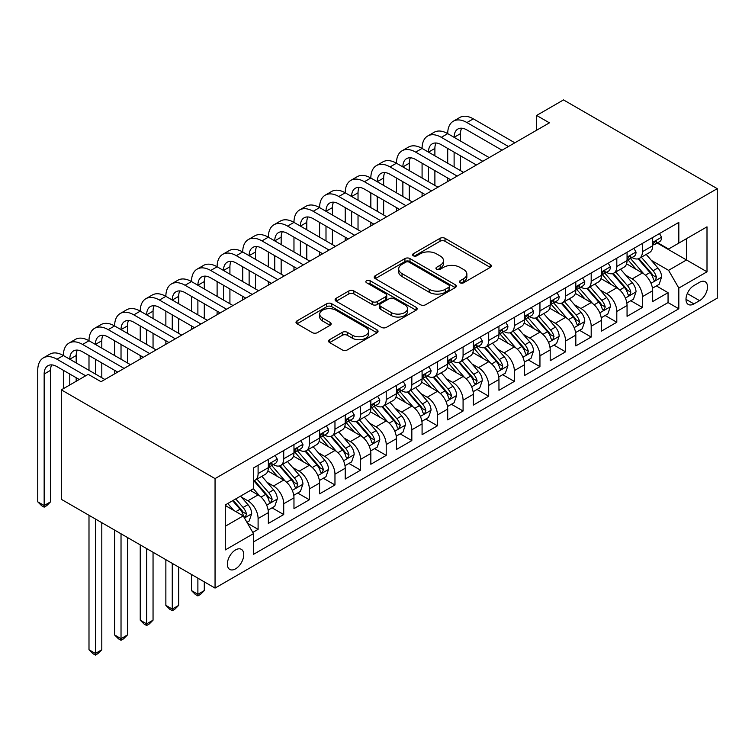 <?xml version="1.0" encoding="UTF-8"?>
<svg xmlns="http://www.w3.org/2000/svg" width="755" height="755" viewBox="0 0 755 755"><rect width="100%" height="100%" fill="white"/><g stroke="black" fill="none" stroke-linecap="round" stroke-linejoin="round"><path stroke-width="1.13" d="M460.078 282.795A2.492 1.434 0 0 0 463.598 282.795L490.316 267.364A3.558 2.057 0 0 0 491.363 265.911A3.558 2.057 0 0 0 490.316 264.458L445.044 238.325A3.558 2.057 0 0 0 440.014 238.325L413.296 253.755A2.492 1.434 0 0 0 412.57 254.765A2.492 1.434 0 0 0 413.296 255.785A2.492 1.434 0 0 0 416.817 255.785L420.28 253.793A11.382 6.569 0 0 1 436.371 253.793L440.146 255.964A11.382 6.569 0 0 1 443.478 260.617A11.382 6.569 0 0 1 440.146 265.26L436.683 267.261A2.492 1.434 0 0 0 435.956 268.27A2.492 1.434 0 0 0 436.683 269.29A2.492 1.434 0 0 0 440.203 269.29L443.666 267.289A11.382 6.569 0 0 1 459.757 267.289L463.532 269.469A11.382 6.569 0 0 1 466.864 274.122A11.382 6.569 0 0 1 463.532 278.765L460.078 280.756A2.492 1.434 0 0 0 459.342 281.775A2.492 1.434 0 0 0 460.078 282.795L460.078 280.756M235.551 568.845A11.599 6.691 120 0 0 243.129 558.624A11.599 6.691 120 0 0 241.355 549.338A11.599 6.691 120 0 0 235.551 549.914A11.599 6.691 120 0 0 227.982 560.125A11.599 6.691 120 0 0 229.756 569.421A11.599 6.691 120 0 0 235.551 568.845M329.614 339.675A3.558 2.057 0 0 0 328.567 341.128A3.558 2.057 0 0 0 329.614 342.581L342.308 349.914A3.558 2.057 0 0 0 347.338 349.914L377.019 332.776A3.558 2.057 0 0 0 378.057 331.322A3.558 2.057 0 0 0 377.019 329.878L331.747 303.736A3.558 2.057 0 0 0 326.717 303.736L297.045 320.875A3.558 2.057 0 0 0 295.998 322.328A3.558 2.057 0 0 0 297.045 323.772L312.381 332.634A3.558 2.057 0 0 0 317.411 332.634L330.114 325.301A3.558 2.057 0 0 0 331.152 323.848A3.558 2.057 0 0 0 330.114 322.394L322.508 318.006A9.513 5.493 0 0 1 319.724 314.118A9.513 5.493 0 0 1 325.594 309.05A9.513 5.493 0 0 1 335.956 310.239L365.76 327.443A9.513 5.493 0 0 1 368.553 331.322A9.513 5.493 0 0 1 362.674 336.4A9.513 5.493 0 0 1 352.311 335.211L347.338 332.342A3.558 2.057 0 0 0 342.308 332.342L329.614 339.675L329.614 342.581M717.25 188.665L563.513 99.915L536.616 115.439L549.423 122.838L101.038 381.709L88.222 374.32L61.325 389.854L215.052 478.604L717.25 188.665L717.25 298.14L215.052 588.079L215.052 478.604M420.526 304.756A3.558 2.057 0 0 0 425.556 304.756L455.237 287.617A3.558 2.057 0 0 0 456.275 286.173A3.558 2.057 0 0 0 455.237 284.72L409.965 258.578A3.558 2.057 0 0 0 404.935 258.578L375.254 275.717A3.558 2.057 0 0 0 374.216 277.17A3.558 2.057 0 0 0 375.254 278.614L420.526 304.756M367.572 283.333A2.492 1.434 0 0 1 370.101 283.682L370.101 280.728L416.128 307.294A3.558 2.057 0 0 1 417.166 308.748A3.558 2.057 0 0 1 416.128 310.201L386.447 327.33A3.558 2.057 0 0 1 381.417 327.33L336.145 301.198L336.145 298.291A3.558 2.057 0 0 0 335.107 299.744A3.558 2.057 0 0 0 336.145 301.198M336.145 298.291L348.848 290.958A3.558 2.057 0 0 1 353.878 290.958L372.243 301.556A3.558 2.057 0 0 0 377.273 301.556L385.692 296.696A3.558 2.057 0 0 0 386.739 295.243A3.558 2.057 0 0 0 385.692 293.789L366.581 282.757A2.492 1.434 0 0 1 365.854 281.738A2.492 1.434 0 0 1 367.392 280.416A2.492 1.434 0 0 1 370.101 280.728M252.783 532.417L258.097 529.349L247.47 523.206M241.421 497.083L247.848 500.801A14.496 8.371 60 0 1 258.097 518.553L268.346 512.636L268.346 523.432L283.72 514.551L272.064 507.822M267.043 482.294L273.47 486.003A14.496 8.371 60 0 1 283.72 503.755L293.969 497.838L293.969 508.634L309.342 499.763L297.687 493.034M292.666 467.496L299.093 471.214A14.496 8.371 60 0 1 309.342 488.966L319.591 483.049L319.591 493.845L334.965 484.965L323.31 478.236M318.289 452.707L324.716 456.416A14.496 8.371 60 0 1 334.965 474.168L345.214 468.251L345.214 479.048L360.588 470.176L348.933 463.447M343.912 437.909L350.339 441.628A14.496 8.371 60 0 1 360.588 459.38L370.837 453.462L370.837 464.259L386.211 455.388L374.555 448.649M369.525 423.121L375.962 426.83A14.496 8.371 60 0 1 386.211 444.582L396.46 438.664L396.46 449.47L411.834 440.59L400.178 433.861M395.148 408.323L401.584 412.041A14.496 8.371 60 0 1 411.834 429.793L422.083 423.876L422.083 434.672L437.456 425.801L425.801 419.063M420.771 393.534L427.207 397.243A14.496 8.371 60 0 1 437.456 414.995L447.706 409.078L447.706 419.884L463.079 411.003L451.424 404.274M446.394 378.736L452.83 382.455A14.496 8.371 60 0 1 463.079 400.207L473.328 394.289L473.328 405.086L488.702 396.215L477.047 389.486M472.017 363.948L478.453 367.666A14.496 8.371 60 0 1 488.702 385.409L498.951 379.491L498.951 390.297L514.325 381.417L502.66 374.688M497.639 349.159L504.076 352.868A14.496 8.371 60 0 1 514.325 370.62L524.574 364.703L524.574 375.499L539.948 366.628L528.283 359.899M523.262 334.361L529.699 338.08A14.496 8.371 60 0 1 539.948 355.832L550.197 349.914L550.197 360.711L565.57 351.83L553.906 345.101M548.885 319.573L555.321 323.282A14.496 8.371 60 0 1 565.57 341.034L575.82 335.116L575.82 345.913L591.193 337.041L579.529 330.312M574.508 304.775L580.944 308.493A14.496 8.371 60 0 1 591.193 326.245L601.442 320.328L601.442 331.124L616.807 322.243L605.151 315.514M600.131 289.986L606.558 293.695A14.496 8.371 60 0 1 616.807 311.447L627.056 305.53L627.056 316.326L642.429 307.455L642.429 296.658A14.496 8.371 -120 0 0 632.18 278.906L625.753 275.188M630.774 300.726L642.429 307.455M268.346 512.636A14.496 8.371 -120 0 0 258.097 494.884L250.415 490.439M293.969 497.838A14.496 8.371 -120 0 0 283.72 480.086L267.874 470.941M319.591 483.049A14.496 8.371 -120 0 0 309.342 465.297L293.497 456.143M345.214 468.251A14.496 8.371 -120 0 0 334.965 450.499L319.12 441.354M370.837 453.462A14.496 8.371 -120 0 0 360.588 435.711L344.742 426.556M396.46 438.664A14.496 8.371 -120 0 0 386.211 420.912L370.365 411.768M422.083 423.876A14.496 8.371 -120 0 0 411.834 406.124L395.988 396.979M447.706 409.078A14.496 8.371 -120 0 0 437.456 391.326L421.611 382.181M473.328 394.289A14.496 8.371 -120 0 0 463.079 376.537L447.234 367.392M498.951 379.491A14.496 8.371 -120 0 0 488.702 361.749L472.856 352.594M524.574 364.703A14.496 8.371 -120 0 0 514.325 346.951L498.479 337.806M550.197 349.914A14.496 8.371 -120 0 0 539.948 332.162L524.102 323.008M575.82 335.116A14.496 8.371 -120 0 0 565.57 317.364L549.725 308.219M601.442 320.328A14.496 8.371 -120 0 0 591.193 302.576L575.348 293.421M627.056 305.53A14.496 8.371 -120 0 0 616.807 287.778L600.961 278.633M699.574 282.304L693.93 285.56A11.231 6.484 120 0 0 686.597 295.46A11.231 6.484 120 0 0 688.315 304.463A11.231 6.484 120 0 0 693.93 303.906L699.574 300.65A11.231 6.484 120 0 0 706.906 290.75A11.231 6.484 120 0 0 705.189 281.747A11.231 6.484 120 0 0 699.574 282.304M225.301 526.244L243.242 515.882L253.491 533.634L253.491 554.349L678.82 308.786L678.82 288.08L668.571 270.328L651.376 260.399M253.491 533.634L225.301 549.914L225.301 504.935L253.491 488.664L253.491 467.958L678.82 222.395L678.82 243.11L707.001 226.83L707.001 271.8L678.82 288.08M273.338 464.627L273.47 464.702A14.496 8.371 60 0 0 280.718 465.42L290.968 459.502A14.496 8.371 -120 0 0 293.969 452.868L293.969 444.582M298.961 449.829L299.093 449.914A14.496 8.371 60 0 0 306.341 450.631L316.59 444.714A14.496 8.371 -120 0 0 319.591 438.079L319.591 429.793M324.584 435.04L324.716 435.116A14.496 8.371 60 0 0 331.964 435.833L342.213 429.916A14.496 8.371 -120 0 0 345.214 423.281L345.214 414.995M350.207 420.242L350.339 420.327A14.496 8.371 60 0 0 357.587 421.045L367.836 415.127A14.496 8.371 -120 0 0 370.837 408.493L370.837 400.207M375.83 405.454L375.962 405.529A14.496 8.371 60 0 0 383.21 406.247L393.459 400.329A14.496 8.371 -120 0 0 396.46 393.695L396.46 385.409M401.452 390.665L401.584 390.741A14.496 8.371 60 0 0 408.832 391.458L419.082 385.541A14.496 8.371 -120 0 0 422.083 378.906L422.083 370.62M427.075 375.867L427.207 375.943A14.496 8.371 60 0 0 434.455 376.66L444.704 370.743A14.496 8.371 -120 0 0 447.706 364.108L447.706 355.822M452.698 361.079L452.83 361.154A14.496 8.371 60 0 0 460.078 361.871L470.327 355.954A14.496 8.371 -120 0 0 473.328 349.32L473.328 341.034M478.321 346.281L478.453 346.356A14.496 8.371 60 0 0 485.701 347.073L495.95 341.156A14.496 8.371 -120 0 0 498.951 334.522L498.951 326.245M503.944 331.492L504.076 331.568A14.496 8.371 60 0 0 511.324 332.285L521.573 326.368A14.496 8.371 -120 0 0 524.574 319.733L524.574 311.447M529.557 316.694L529.699 316.77A14.496 8.371 60 0 0 536.947 317.496L547.196 311.579A14.496 8.371 -120 0 0 550.197 304.935L550.197 296.658M555.18 301.906L555.321 301.981A14.496 8.371 60 0 0 562.569 302.698L572.809 296.781A14.496 8.371 -120 0 0 575.82 290.147L575.82 281.86M580.803 287.108L580.944 287.193A14.496 8.371 60 0 0 588.183 287.91L598.432 281.993A14.496 8.371 -120 0 0 601.442 275.358L601.442 267.072M606.425 272.319L606.558 272.395A14.496 8.371 60 0 0 613.806 273.112L624.055 267.195A14.496 8.371 -120 0 0 627.056 260.56L627.056 252.274M253.491 541.92L668.052 302.576L668.052 292.666L652.679 301.538L652.679 290.741A14.496 8.371 -120 0 0 642.429 272.989L626.584 263.835M632.048 257.521L632.18 257.606A14.496 8.371 -120 0 0 639.428 258.323A14.496 8.371 -120 0 0 642.429 251.689L642.429 243.403M639.428 258.323L649.678 252.406A14.496 8.371 -120 0 0 652.679 245.771L652.679 237.485M258.097 465.297L258.097 473.574A14.496 8.371 60 0 1 255.096 480.208A14.496 8.371 60 0 1 253.491 480.803M255.096 480.208L265.345 474.3A14.496 8.371 -120 0 0 268.346 467.656L268.346 459.38M283.72 450.499L283.72 458.785A14.496 8.371 60 0 1 280.718 465.42M309.342 435.711L309.342 443.997A14.496 8.371 60 0 1 306.341 450.631M334.965 420.912L334.965 429.199A14.496 8.371 60 0 1 331.964 435.833M360.588 406.124L360.588 414.41A14.496 8.371 60 0 1 357.587 421.045M386.211 391.326L386.211 399.612A14.496 8.371 60 0 1 383.21 406.247M411.834 376.537L411.834 384.823A14.496 8.371 60 0 1 408.832 391.458M437.456 361.739L437.456 370.025A14.496 8.371 60 0 1 434.455 376.66M463.079 346.951L463.079 355.237A14.496 8.371 60 0 1 460.078 361.871M488.702 332.162L488.702 340.439A14.496 8.371 60 0 1 485.701 347.073M514.325 317.364L514.325 325.65A14.496 8.371 60 0 1 511.324 332.285M539.948 302.576L539.948 310.852A14.496 8.371 60 0 1 536.947 317.496M565.57 287.778L565.57 296.064A14.496 8.371 60 0 1 562.569 302.698M591.193 272.989L591.193 281.275A14.496 8.371 60 0 1 588.183 287.91M616.807 258.191L616.807 266.477A14.496 8.371 60 0 1 613.806 273.112M616.807 311.447L616.807 322.243M591.193 326.245L591.193 337.041M565.57 341.034L565.57 351.83M539.948 355.832L539.948 366.628M514.325 370.62L514.325 381.417M488.702 385.409L488.702 396.215M463.079 400.207L463.079 411.003M437.456 414.995L437.456 425.801M411.834 429.793L411.834 440.59M386.211 444.582L386.211 455.388M360.588 459.38L360.588 470.176M334.965 474.168L334.965 484.965M309.342 488.966L309.342 499.763M283.72 503.755L283.72 514.551M258.097 518.553L258.097 529.349M243.242 515.882L225.301 505.529M668.571 270.328L686.503 259.965L686.503 238.665L707.001 226.83M657.161 243.025L707.001 271.8M657.671 242.732L668.571 249.027L678.82 243.11M61.325 389.854L61.325 499.319L215.052 588.079M536.616 115.439L536.616 130.237M656.397 285.928L668.052 292.666M668.052 302.576L678.82 308.786M461.069 283.144L463.532 281.719A11.382 6.569 0 0 0 466.864 277.076L466.864 274.122M443.478 260.617L443.478 263.57A11.382 6.569 0 0 1 440.146 268.214L437.683 269.639M490.269 267.393L445.044 241.279A3.558 2.057 0 0 0 440.014 241.279L414.287 256.134M455.19 287.646L409.965 261.541A3.558 2.057 0 0 0 404.935 261.541L375.301 278.642M448.951 287.183A2.492 1.434 0 0 0 449.678 286.173A2.492 1.434 0 0 0 448.951 285.154L409.21 262.211A2.492 1.434 0 0 0 405.69 262.211L402.037 264.316A11.382 6.569 0 0 0 398.706 268.959A11.382 6.569 0 0 0 402.037 273.612L429.208 289.288A11.382 6.569 0 0 0 445.299 289.288L448.951 287.183L448.951 290.147A2.492 1.434 0 0 0 449.678 289.127L449.678 286.173M398.706 268.959L398.706 271.923A11.382 6.569 0 0 0 402.037 276.566L402.037 273.612M448.951 290.147L445.299 292.251A11.382 6.569 0 0 1 429.208 292.251L402.037 276.566M336.192 301.226L348.848 293.921L348.848 290.958M386.739 295.243L386.739 298.206A3.558 2.057 0 0 1 385.692 299.65L377.273 304.52A3.558 2.057 0 0 1 372.243 304.52L353.878 293.921A3.558 2.057 0 0 0 348.848 293.921M370.101 283.682L416.08 310.23M391.288 312.561A9.513 5.493 0 0 0 401.66 313.75A9.513 5.493 0 0 0 407.53 308.672A9.513 5.493 0 0 0 404.746 304.793L394.242 298.725A3.558 2.057 0 0 0 389.212 298.725L380.794 303.595A3.558 2.057 0 0 0 379.746 305.048A3.558 2.057 0 0 0 380.794 306.492L391.288 312.561L391.288 315.514A9.513 5.493 0 0 0 401.66 316.713A9.513 5.493 0 0 0 407.53 311.636L407.53 308.672M379.746 305.048L379.746 308.002A3.558 2.057 0 0 0 380.794 309.456L380.794 306.492M391.288 315.514L380.794 309.456M368.553 331.322L368.553 334.286A9.513 5.493 0 0 1 362.674 339.363A9.513 5.493 0 0 1 352.311 338.164L347.338 335.305A3.558 2.057 0 0 0 342.308 335.305L329.661 342.61M319.724 314.118L319.724 317.081A9.513 5.493 0 0 0 322.508 320.96L322.508 318.006M330.067 325.329L322.508 320.96M376.971 332.804L331.747 306.7A3.558 2.057 0 0 0 326.717 306.7L297.093 323.801M652.471 288.202L659.087 284.38L661.644 276.981A9.598 5.54 -120 0 0 657.907 267.968L646.205 254.407M643.855 273.923L630.482 258.436M636.238 269.412L628.481 260.418A23.009 13.288 -120 0 0 627.764 259.626M638.126 258.842L649.97 272.555A9.598 5.54 60 0 1 653.386 279.161L654.085 280.303L655.387 280.124L656.463 277.387A9.598 5.54 -120 0 0 653.037 270.771L641.335 257.219M638.824 258.616L651.546 273.348A4.889 2.822 60 0 1 652.782 275.264L656.463 277.387M659.474 233.559L661.644 237.334A9.598 5.54 60 0 1 659.662 241.581L654.793 244.393A9.598 5.54 -120 0 0 656.463 242.185L656.265 241.336M79.256 379.491L56.965 366.628A18.12 10.457 -120 0 0 47.905 365.731A18.12 10.457 -120 0 0 44.158 374.018L44.158 505.529L37.75 501.83L37.75 370.327A27.18 15.695 60 0 1 43.375 357.879L49.783 354.189A27.18 15.695 60 0 1 63.373 355.53A27.18 15.695 60 0 1 68.998 343.091L75.406 339.391A27.18 15.695 60 0 1 88.996 340.741A27.18 15.695 60 0 1 94.62 328.293L101.028 324.603A27.18 15.695 60 0 1 114.618 325.943A27.18 15.695 60 0 1 120.243 313.504L126.651 309.805A27.18 15.695 60 0 1 140.241 311.154A27.18 15.695 60 0 1 145.866 298.716L152.274 295.016A27.18 15.695 60 0 1 165.864 296.356A27.18 15.695 60 0 1 171.489 283.918L177.897 280.218A27.18 15.695 60 0 1 191.487 281.568A27.18 15.695 60 0 1 197.112 269.129L203.52 265.43A27.18 15.695 60 0 1 217.11 266.77A27.18 15.695 60 0 1 222.734 254.331L229.143 250.632A27.18 15.695 60 0 1 242.723 251.981A27.18 15.695 60 0 1 248.357 239.543L254.765 235.843A27.18 15.695 60 0 1 268.346 237.193A27.18 15.695 60 0 1 273.98 224.745L280.388 221.045A27.18 15.695 60 0 1 293.969 222.395A27.18 15.695 60 0 1 299.603 209.956L306.002 206.257A27.18 15.695 60 0 1 319.591 207.606A27.18 15.695 60 0 1 325.226 195.158L331.624 191.468A27.18 15.695 60 0 1 345.214 192.808A27.18 15.695 60 0 1 350.849 180.369L357.247 176.67A27.18 15.695 60 0 1 370.837 178.02A27.18 15.695 60 0 1 376.471 165.581L382.87 161.881A27.18 15.695 60 0 1 396.46 163.222A27.18 15.695 60 0 1 402.085 150.783L408.493 147.083A27.18 15.695 60 0 1 422.083 148.433A27.18 15.695 60 0 1 427.707 135.994L434.116 132.295A27.18 15.695 60 0 1 447.706 133.635A27.18 15.695 60 0 1 453.33 121.196L459.738 117.497A27.18 15.695 60 0 1 473.328 118.846L514.834 142.808M453.33 121.196A27.18 15.695 60 0 1 466.92 122.546L508.426 146.508M652.999 244.846L653.037 244.846A9.598 5.54 -120 0 0 654.793 244.393M655.227 241.468L656.463 242.185C655.859 240.741 654.84 241.326 653.386 243.959A9.598 5.54 60 0 1 652.679 245.328M502.028 150.207L466.92 129.945A18.12 10.457 -120 0 0 457.86 129.039A18.12 10.457 -120 0 0 454.114 137.335L460.512 133.635L460.512 141.034M461.654 128.208A18.12 10.457 -120 0 0 460.512 133.635M454.114 152.132L454.114 166.921M460.512 155.832L460.512 170.621M447.706 181.568L447.706 178.02M447.706 163.222L447.706 148.433M626.848 302.991L633.464 299.169L636.031 291.77A9.598 5.54 -120 0 0 632.284 282.757L620.582 269.205M618.232 288.721L604.859 273.225M610.625 284.21L602.858 275.216A23.009 13.288 -120 0 0 602.141 274.414M612.503 273.631L624.347 287.344A9.598 5.54 60 0 1 627.764 293.959L628.462 295.101L629.764 294.912L630.84 292.185A9.598 5.54 -120 0 0 627.414 285.569L615.712 272.017M613.202 273.414L625.923 288.146A4.889 2.822 60 0 1 627.16 290.052L630.84 292.185M601.225 317.789L607.841 313.967L610.408 306.568A9.598 5.54 -120 0 0 606.661 297.555L594.959 283.993M592.609 303.51L579.236 288.023M585.002 298.999L577.235 290.005A23.009 13.288 -120 0 0 576.518 289.203M586.88 288.429L598.724 302.132A9.598 5.54 60 0 1 602.15 308.748L602.849 309.89L604.142 309.71L605.217 306.974A9.598 5.54 -120 0 0 601.801 300.358L590.089 286.806M587.579 288.202L600.301 302.934A4.889 2.822 60 0 1 601.537 304.85L605.217 306.974M575.603 332.577L582.218 328.755L584.785 321.356A9.598 5.54 -120 0 0 581.039 312.343L569.336 298.791M566.986 318.299L553.613 302.812M559.38 313.787L551.612 304.803A23.009 13.288 -120 0 0 550.895 304.001M561.258 303.217L573.102 316.93A9.598 5.54 60 0 1 576.527 323.546L577.226 324.678L578.519 324.499L579.595 321.772A9.598 5.54 -120 0 0 576.178 315.156L564.466 301.604M561.956 303L574.678 317.723A4.889 2.822 60 0 1 575.914 319.639L579.595 321.772M549.98 347.375L556.595 343.553L559.162 336.154A9.598 5.54 -120 0 0 555.425 327.132L543.713 313.58M541.373 333.097L527.99 317.6M533.757 328.585L525.99 319.591A23.009 13.288 -120 0 0 525.272 318.789M535.635 318.015L547.479 331.719A9.598 5.54 60 0 1 550.905 338.334L551.603 339.476L552.896 339.297L553.972 336.56A9.598 5.54 -120 0 0 550.555 329.944L538.844 316.392M536.333 317.789L549.055 332.521A4.889 2.822 60 0 1 550.291 334.437L553.972 336.56M633.851 248.357L636.031 252.132A9.598 5.54 60 0 1 634.04 256.379L629.17 259.191A9.598 5.54 -120 0 0 630.84 256.974L630.642 256.124M427.707 135.994A27.18 15.695 60 0 1 441.298 137.335L447.706 133.635L489.212 157.606M441.298 137.335L482.804 161.296M627.377 259.635L627.414 259.635A9.598 5.54 -120 0 0 629.17 259.191M629.604 256.256L630.84 256.974C630.236 255.53 629.217 256.124 627.764 258.748A9.598 5.54 60 0 1 627.056 260.116M476.405 164.996L441.298 144.734A18.12 10.457 -120 0 0 432.238 143.837A18.12 10.457 -120 0 0 428.491 152.132L434.889 148.433L434.889 155.832M436.031 142.997A18.12 10.457 -120 0 0 434.889 148.433M428.491 166.921L428.491 181.719M434.889 170.621L434.889 185.409M422.083 196.357L422.083 192.808M422.083 178.02L422.083 163.222M608.228 263.146L610.408 266.921A9.598 5.54 60 0 1 608.417 271.168L603.547 273.98A9.598 5.54 -120 0 0 605.217 271.772L605.019 270.913M402.085 150.783A27.18 15.695 60 0 1 415.675 152.132L422.083 148.433L463.589 172.395M415.675 152.132L457.181 176.094M601.754 274.433L601.801 274.433A9.598 5.54 -120 0 0 603.547 273.98M603.981 271.054L605.217 271.772C604.613 270.318 603.594 270.913 602.15 273.546A9.598 5.54 60 0 1 601.442 274.914M450.782 179.794L415.675 159.522A18.12 10.457 -120 0 0 406.615 158.626A18.12 10.457 -120 0 0 402.868 166.921L409.276 163.222L409.276 170.621M410.409 157.795A18.12 10.457 -120 0 0 409.276 163.222M402.868 181.719L402.868 196.508M409.276 185.409L409.276 200.207M396.46 211.155L396.46 207.606M396.46 192.808L396.46 178.02M582.605 277.944L584.785 281.719A9.598 5.54 60 0 1 582.794 285.966L577.924 288.769A9.598 5.54 -120 0 0 579.595 286.56L579.396 285.711M376.471 165.581A27.18 15.695 60 0 1 390.052 166.921L396.46 163.222L437.966 187.193M390.052 166.921L431.558 190.883M576.14 289.222L576.178 289.222A9.598 5.54 -120 0 0 577.924 288.769M578.358 285.843L579.595 286.56C578.991 285.116 577.971 285.711 576.527 288.334A9.598 5.54 60 0 1 575.82 289.703M425.159 194.582L390.052 174.32A18.12 10.457 -120 0 0 380.992 173.423A18.12 10.457 -120 0 0 377.245 181.719L383.653 178.02L383.653 185.409M384.786 172.584A18.12 10.457 -120 0 0 383.653 178.02M377.245 196.508L377.245 211.296M383.653 200.207L383.653 214.996M370.837 225.943L370.837 222.395M370.837 207.606L370.837 192.808M556.982 292.732L559.162 296.507A9.598 5.54 60 0 1 557.171 300.754L552.301 303.567A9.598 5.54 -120 0 0 553.972 301.358L553.774 300.499M350.849 180.369A27.18 15.695 60 0 1 364.429 181.719L370.837 178.02L412.343 201.981M364.429 181.719L405.945 205.681M550.518 304.02L550.555 304.02A9.598 5.54 -120 0 0 552.301 303.567M552.735 300.641L553.972 301.358C553.368 299.905 552.349 300.499 550.905 303.132A9.598 5.54 60 0 1 550.197 304.491M399.537 209.38L364.429 189.109A18.12 10.457 -120 0 0 355.378 188.212A18.12 10.457 -120 0 0 351.622 196.508L358.03 192.808L358.03 200.207M359.163 187.382A18.12 10.457 -120 0 0 358.03 192.808M351.622 211.296L351.622 226.094M358.03 214.996L358.03 229.794M345.214 240.741L345.214 237.193M345.214 222.395L345.214 207.606M524.357 362.164L530.973 358.342L533.54 350.943A9.598 5.54 -120 0 0 529.802 341.93L518.09 328.378M515.75 347.885L502.368 332.398M508.134 343.374L500.367 334.389A23.009 13.288 -120 0 0 499.65 333.587M510.012 332.804L521.856 346.517A9.598 5.54 60 0 1 525.282 353.132L525.98 354.265L527.273 354.086L528.358 351.358A9.598 5.54 -120 0 0 524.933 344.742L513.221 331.19M510.71 332.577L523.432 347.309A4.889 2.822 60 0 1 524.668 349.225L528.358 351.358M531.36 307.53L533.54 311.296A9.598 5.54 60 0 1 531.548 315.552L526.679 318.355A9.598 5.54 -120 0 0 528.358 316.147L528.151 315.297M325.226 195.158A27.18 15.695 60 0 1 338.806 196.508L345.214 192.808L386.72 216.77M338.806 196.508L380.322 220.469M524.895 318.808L524.933 318.808A9.598 5.54 -120 0 0 526.679 318.355M527.113 315.43L528.358 316.147C527.754 314.703 526.726 315.288 525.282 317.921A9.598 5.54 60 0 1 524.574 319.289M373.914 224.169L338.806 203.907A18.12 10.457 -120 0 0 329.756 203.01A18.12 10.457 -120 0 0 326 211.296L332.408 207.606L332.408 214.996M333.54 202.17A18.12 10.457 -120 0 0 332.408 207.606M326 226.094L326 240.883M332.408 229.794L332.408 244.582M319.591 255.53L319.591 251.981M319.591 237.193L319.591 222.395M498.734 376.962L505.359 373.13L507.917 365.741A9.598 5.54 -120 0 0 504.18 356.719L492.468 343.166M490.127 362.683L476.745 347.187M482.511 358.172L474.744 349.178A23.009 13.288 -120 0 0 474.027 348.376M484.389 347.602L496.233 361.305A9.598 5.54 60 0 1 499.659 367.921L500.357 369.063L501.65 368.874L502.736 366.147A9.598 5.54 -120 0 0 499.31 359.531L487.598 345.979M485.087 347.375L497.809 362.107A4.889 2.822 60 0 1 499.046 364.023L502.736 366.147M505.737 322.319L507.917 326.094A9.598 5.54 60 0 1 505.925 330.341L501.056 333.153A9.598 5.54 -120 0 0 502.736 330.935L502.528 330.086M299.603 209.956A27.18 15.695 60 0 1 313.193 211.296L319.591 207.606L361.098 231.568M313.193 211.296L354.699 235.267M499.272 333.606L499.31 333.606A9.598 5.54 -120 0 0 501.056 333.153M501.49 330.228L502.736 330.935C502.132 329.491 501.103 330.086 499.659 332.719A9.598 5.54 60 0 1 498.951 334.078M348.291 238.967L313.193 218.695A18.12 10.457 -120 0 0 304.133 217.799A18.12 10.457 -120 0 0 300.377 226.094L306.785 222.395L306.785 229.794M307.917 216.968A18.12 10.457 -120 0 0 306.785 222.395M300.377 240.883L300.377 255.681M306.785 244.582L306.785 259.38M293.969 270.328L293.969 266.77M293.969 251.981L293.969 237.193M473.111 391.751L479.736 387.928L482.294 380.529A9.598 5.54 -120 0 0 478.557 371.517L466.845 357.964M464.504 377.472L451.122 361.985M456.888 372.961L449.121 363.976A23.009 13.288 -120 0 0 448.413 363.174M458.766 362.391L470.61 376.103A9.598 5.54 60 0 1 474.036 382.719L474.735 383.851L476.027 383.672L477.113 380.945A9.598 5.54 -120 0 0 473.687 374.329L461.975 360.767M459.465 362.164L472.186 376.896A4.889 2.822 60 0 1 473.423 378.812L477.113 380.945M480.114 337.117L482.294 340.882A9.598 5.54 60 0 1 480.303 345.129L475.442 347.942A9.598 5.54 -120 0 0 477.113 345.733L476.905 344.884M273.98 224.745A27.18 15.695 60 0 1 287.57 226.094L293.969 222.395L335.475 246.357M287.57 226.094L329.076 250.056M473.649 348.395L473.687 348.395A9.598 5.54 -120 0 0 475.442 347.942M475.867 345.016L477.113 345.733C476.509 344.289 475.48 344.875 474.036 347.508A9.598 5.54 60 0 1 473.328 348.876M322.668 253.755L287.57 233.493A18.12 10.457 -120 0 0 278.51 232.597A18.12 10.457 -120 0 0 274.754 240.883L281.162 237.193L281.162 244.582M282.294 231.757A18.12 10.457 -120 0 0 281.162 237.193M274.754 255.681L274.754 270.469M281.162 259.38L281.162 274.169M268.346 285.116L268.346 281.568M268.346 266.77L268.346 251.981M447.488 406.539L454.114 402.717L456.671 395.327A9.598 5.54 -120 0 0 452.934 386.305L441.222 372.753M438.882 392.27L425.499 376.773M431.265 387.759L423.498 378.765A23.009 13.288 -120 0 0 422.791 377.962M433.153 377.189L444.988 390.892A9.598 5.54 60 0 1 448.413 397.507L449.112 398.649L450.405 398.461L451.49 395.733A9.598 5.54 -120 0 0 448.064 389.118L436.362 375.565M433.842 376.962L446.564 391.694A4.889 2.822 60 0 1 447.8 393.6L451.49 395.733M454.491 351.905L456.671 355.68A9.598 5.54 60 0 1 454.68 359.927L449.82 362.74A9.598 5.54 -120 0 0 451.49 360.522L451.282 359.673M248.357 239.543A27.18 15.695 60 0 1 261.947 240.883L268.346 237.193L309.861 261.155M261.947 240.883L303.453 264.854M448.026 363.183L448.064 363.183A9.598 5.54 -120 0 0 449.82 362.74M450.244 359.814L451.49 360.522C450.886 359.078 449.857 359.673 448.413 362.296A9.598 5.54 60 0 1 447.706 363.665M297.045 268.553L261.947 248.282A18.12 10.457 -120 0 0 252.887 247.385A18.12 10.457 -120 0 0 249.131 255.681L255.539 251.981L255.539 259.38M256.672 246.545A18.12 10.457 -120 0 0 255.539 251.981M249.131 270.469L249.131 285.267M255.539 274.169L255.539 288.967M242.723 299.905L242.723 296.356M242.723 281.568L242.723 266.77M421.866 421.337L428.491 417.515L431.048 410.116A9.598 5.54 -120 0 0 427.311 401.103L415.599 387.551M413.259 407.058L399.876 391.571M405.643 402.547L397.876 393.563A23.009 13.288 -120 0 0 397.168 392.76M407.53 391.977L419.365 405.69A9.598 5.54 60 0 1 422.791 412.305L423.489 413.438L424.791 413.259L425.867 410.522A9.598 5.54 -120 0 0 422.441 403.916L410.739 390.354M408.219 391.751L420.95 406.483A4.889 2.822 60 0 1 422.177 408.398L425.867 410.522M428.868 366.704L431.048 370.469A9.598 5.54 60 0 1 429.057 374.716L424.197 377.528A9.598 5.54 -120 0 0 425.867 375.32L425.66 374.471M222.734 254.331A27.18 15.695 60 0 1 236.324 255.681L242.723 251.981L284.239 275.943M236.324 255.681L277.831 279.643M422.404 377.981L422.441 377.981A9.598 5.54 -120 0 0 424.197 377.528M424.621 374.603L425.867 375.32C425.263 373.876 424.234 374.461 422.791 377.094A9.598 5.54 60 0 1 422.083 378.463M271.423 283.342L236.324 263.08A18.12 10.457 -120 0 0 227.264 262.174A18.12 10.457 -120 0 0 223.508 270.469L229.916 266.77L229.916 274.169M231.049 261.343A18.12 10.457 -120 0 0 229.916 266.77M223.508 285.267L223.508 300.056M229.916 288.967L229.916 303.755M217.11 314.703L217.11 311.154M217.11 296.356L217.11 281.568M396.243 436.126L402.868 432.304L405.426 424.905A9.598 5.54 -120 0 0 401.688 415.892L389.976 402.339M387.636 421.856L374.253 406.36M380.02 417.345L372.253 408.351A23.009 13.288 -120 0 0 371.545 407.549M381.907 406.766L393.742 420.478A9.598 5.54 60 0 1 397.168 427.094L397.866 428.236L399.168 428.047L400.244 425.32A9.598 5.54 -120 0 0 396.819 418.704L385.116 405.152M382.596 406.549L395.327 421.281A4.889 2.822 60 0 1 396.554 423.187L400.244 425.32M403.245 381.492L405.426 385.267A9.598 5.54 60 0 1 403.444 389.514L398.574 392.326A9.598 5.54 -120 0 0 400.244 390.108L400.037 389.259M197.112 269.129A27.18 15.695 60 0 1 210.702 270.469L217.11 266.77L258.616 290.741M210.702 270.469L252.208 294.441M396.781 392.77L396.819 392.77A9.598 5.54 -120 0 0 398.574 392.326M399.008 389.391L400.244 390.108C399.64 388.665 398.612 389.259 397.168 391.883A9.598 5.54 60 0 1 396.46 393.251M245.8 298.131L210.702 277.868A18.12 10.457 -120 0 0 201.642 276.972A18.12 10.457 -120 0 0 197.886 285.267L204.294 281.568L204.294 288.967M205.426 276.132A18.12 10.457 -120 0 0 204.294 281.568M197.886 300.056L197.886 314.854M204.294 303.755L204.294 318.553M191.487 329.491L191.487 325.943M191.487 311.154L191.487 296.356M370.62 450.924L377.245 447.102L379.803 439.703A9.598 5.54 -120 0 0 376.065 430.69L364.363 417.128M362.013 436.645L348.631 421.158M354.397 432.134L346.63 423.14A23.009 13.288 -120 0 0 345.922 422.347M356.284 421.564L368.119 435.276A9.598 5.54 60 0 1 371.545 441.883L372.243 443.025L373.546 442.845L374.622 440.108A9.598 5.54 -120 0 0 371.196 433.493L359.493 419.94M356.983 421.337L369.705 436.069A4.889 2.822 60 0 1 370.932 437.985L374.622 440.108M377.632 396.281L379.803 400.056A9.598 5.54 60 0 1 377.821 404.302L372.951 407.115A9.598 5.54 -120 0 0 374.622 404.906L374.423 404.048M171.489 283.918A27.18 15.695 60 0 1 185.079 285.267L191.487 281.568L232.993 305.53M185.079 285.267L226.585 309.229M371.158 407.568L371.196 407.568A9.598 5.54 -120 0 0 372.951 407.115M373.385 404.189L374.622 404.906C374.018 403.453 372.989 404.048 371.545 406.681A9.598 5.54 60 0 1 370.837 408.049M220.177 312.929L185.079 292.657A18.12 10.457 -120 0 0 176.019 291.76A18.12 10.457 -120 0 0 172.263 300.056L178.671 296.356L178.671 303.755M179.803 290.93A18.12 10.457 -120 0 0 178.671 296.356M172.263 314.854L172.263 329.642M178.671 318.553L178.671 333.342M165.864 344.289L165.864 340.741M165.864 325.943L165.864 311.154M344.997 465.712L351.622 461.89L354.18 454.491A9.598 5.54 -120 0 0 350.443 445.478L338.74 431.926M336.39 451.443L323.008 435.946M328.774 446.932L321.007 437.938A23.009 13.288 -120 0 0 320.299 437.136M330.662 436.352L342.496 450.065A9.598 5.54 60 0 1 345.922 456.681L346.62 457.823L347.923 457.634L348.999 454.906A9.598 5.54 -120 0 0 345.573 448.291L333.87 434.738M331.36 436.135L344.082 450.858A4.889 2.822 60 0 1 345.309 452.773L348.999 454.906M197.886 578.16L197.886 594.289L204.294 590.589L204.294 581.86M204.294 590.589L200.453 594.44L197.886 595.922L195.328 594.44L191.487 590.589L191.487 574.47M191.487 590.589L197.886 594.289L197.886 595.922M352.009 411.079L354.18 414.854A9.598 5.54 60 0 1 352.198 419.1L347.328 421.913A9.598 5.54 -120 0 0 348.999 419.695L348.801 418.846M145.866 298.716A27.18 15.695 60 0 1 159.456 300.056L165.864 296.356L207.37 320.328M159.456 300.056L200.962 324.018M345.535 422.356L345.573 422.356A9.598 5.54 -120 0 0 347.328 421.913M347.762 418.978L348.999 419.695C348.395 418.251 347.366 418.846 345.922 421.469A9.598 5.54 60 0 1 345.214 422.838M194.554 327.717L159.456 307.455A18.12 10.457 -120 0 0 150.396 306.558A18.12 10.457 -120 0 0 146.64 314.854L153.048 311.154L153.048 318.553M154.18 305.718A18.12 10.457 -120 0 0 153.048 311.154M146.64 329.642L146.64 344.44M153.048 333.342L153.048 348.13M140.241 359.078L140.241 355.53M140.241 340.741L140.241 325.943M319.374 480.51L326 476.688L328.557 469.289A9.598 5.54 -120 0 0 324.82 460.276L313.117 446.715M310.767 466.231L297.385 450.744M303.151 461.72L295.394 452.726A23.009 13.288 -120 0 0 294.676 451.924M305.039 451.15L316.883 464.853A9.598 5.54 60 0 1 320.299 471.469L320.998 472.611L322.3 472.432L323.376 469.695A9.598 5.54 -120 0 0 319.95 463.079L308.248 449.527M305.737 450.924L318.459 465.656A4.889 2.822 60 0 1 319.686 467.572L323.376 469.695M172.263 563.372L172.263 609.087L178.671 605.387L178.671 567.071M178.671 605.387L174.83 609.228L172.263 610.71L169.705 609.228L165.864 605.387L165.864 559.672M165.864 605.387L172.263 609.087L172.263 610.71M326.386 425.867L328.557 429.642A9.598 5.54 60 0 1 326.575 433.889L321.705 436.701A9.598 5.54 -120 0 0 323.376 434.493L323.178 433.634M120.243 313.504A27.18 15.695 60 0 1 133.833 314.854L140.241 311.154L181.747 335.116M133.833 314.854L175.339 338.816M319.912 437.154L319.95 437.154A9.598 5.54 -120 0 0 321.705 436.701M322.14 433.776L323.376 434.493C322.772 433.04 321.743 433.634 320.299 436.267A9.598 5.54 60 0 1 319.591 437.636M168.931 342.515L133.833 322.243A18.12 10.457 -120 0 0 124.773 321.347A18.12 10.457 -120 0 0 121.026 329.642L127.425 325.943L127.425 333.342M128.558 320.516A18.12 10.457 -120 0 0 127.425 325.943M121.026 344.44L121.026 359.229M127.425 348.13L127.425 362.928M114.618 373.876L114.618 370.327M114.618 355.53L114.618 340.741M293.752 495.299L300.377 491.477L302.934 484.078A9.598 5.54 -120 0 0 299.197 475.065L287.495 461.513M285.145 481.02L271.762 465.533M277.529 476.509L269.771 467.524A23.009 13.288 -120 0 0 269.054 466.722M279.416 465.939L291.26 479.651A9.598 5.54 60 0 1 294.676 486.267L295.375 487.4L296.677 487.22L297.753 484.493A9.598 5.54 -120 0 0 294.327 477.877L282.625 464.325M280.114 465.722L292.836 480.444A4.889 2.822 60 0 1 294.063 482.36L297.753 484.493M146.64 548.583L146.64 623.875L153.048 620.176L153.048 552.273M153.048 620.176L149.207 624.026L146.64 625.508L144.082 624.026L140.241 620.176L140.241 544.884M140.241 620.176L146.64 623.875L146.64 625.508M300.764 440.665L302.934 444.431A9.598 5.54 60 0 1 300.952 448.687L296.083 451.49A9.598 5.54 -120 0 0 297.753 449.282L297.555 448.432M94.62 328.293A27.18 15.695 60 0 1 108.21 329.642L114.618 325.943L156.125 349.905M108.21 329.642L149.716 353.604M294.29 451.943L294.327 451.943A9.598 5.54 -120 0 0 296.083 451.49M296.517 448.564L297.753 449.282C297.149 447.838 296.13 448.432 294.676 451.056A9.598 5.54 60 0 1 293.969 452.424M143.308 357.304L108.21 337.041A18.12 10.457 -120 0 0 99.15 336.145A18.12 10.457 -120 0 0 95.404 344.44L101.802 340.741L101.802 348.13M102.944 335.305A18.12 10.457 -120 0 0 101.802 340.741M95.404 359.229L95.404 374.018M101.802 362.928L101.802 377.717M88.996 370.327L88.996 355.53M268.138 510.097L274.754 506.275L277.311 498.876A9.598 5.54 -120 0 0 273.574 489.853L261.872 476.301M259.522 495.818L253.397 488.721M251.915 491.307L250.915 490.155M253.793 480.737L265.637 494.44A9.598 5.54 60 0 1 269.054 501.056L269.752 502.198L271.054 502.009L272.13 499.281A9.598 5.54 -120 0 0 268.704 492.666L257.002 479.114M254.492 480.51L267.213 495.242A4.889 2.822 60 0 1 268.45 497.158L272.13 499.281M121.026 533.785L121.026 638.673L127.425 634.974L127.425 537.485M127.425 634.974L123.584 638.815L121.026 640.297L118.459 638.815L114.618 634.974L114.618 530.085M114.618 634.974L121.026 638.673L121.026 640.297M275.141 455.454L277.311 459.229A9.598 5.54 60 0 1 275.33 463.476L270.46 466.288A9.598 5.54 -120 0 0 272.13 464.08L271.932 463.221M68.998 343.091A27.18 15.695 60 0 1 82.588 344.44L88.996 340.741L130.502 364.703M82.588 344.44L124.094 368.402M268.667 466.741L268.704 466.741A9.598 5.54 -120 0 0 270.46 466.288M270.894 463.362L272.13 464.08C271.526 462.626 270.507 463.221 269.054 465.854A9.598 5.54 60 0 1 268.346 467.213M117.695 372.102L82.588 351.83A18.12 10.457 -120 0 0 73.528 350.933A18.12 10.457 -120 0 0 69.781 359.229L76.179 355.53L76.179 362.928M77.321 350.103A18.12 10.457 -120 0 0 76.179 355.53M69.781 374.018L69.781 384.965M76.179 377.717L76.179 381.266M63.373 388.665L63.373 370.327M246.951 522.318L249.131 521.063L251.698 513.664A9.598 5.54 -120 0 0 247.951 504.651L240.581 496.12M233.701 510.38L227.774 503.509M226.292 506.095L225.301 504.963M232.644 500.707L240.014 509.238A9.598 5.54 60 0 1 243.431 515.854L244.139 516.986L245.432 516.807L246.507 514.08A9.598 5.54 -120 0 0 243.091 507.464L235.72 498.923M233.238 500.357L241.591 510.031A4.889 2.822 60 0 1 242.827 511.947L246.507 514.08M95.404 518.996L95.404 653.462L101.802 649.762L101.802 522.687M101.802 649.762L97.961 653.613L95.404 655.085L92.837 653.613L88.996 649.762L88.996 515.297M88.996 649.762L95.404 653.462L95.404 655.085M43.375 357.879A27.18 15.695 60 0 1 56.965 359.229L63.373 355.53L104.879 379.491M56.965 359.229L85.664 375.801M51.699 364.891A18.12 10.457 -120 0 0 50.557 370.327L50.557 501.83L44.158 505.529L44.158 507.162L41.591 505.68L37.75 501.83M50.557 501.83L46.716 505.68L44.158 507.162M247.848 500.801L258.097 494.884M273.47 486.003L283.72 480.086M299.093 471.214L309.342 465.297M324.716 456.416L334.965 450.499M350.339 441.628L360.588 435.711M375.962 426.83L386.211 420.912M401.584 412.041L411.834 406.124M427.207 397.243L437.456 391.326M452.83 382.455L463.079 376.537M478.453 367.666L488.702 361.749M504.076 352.868L514.325 346.951M529.699 338.08L539.948 332.162M555.321 323.282L565.57 317.364M580.944 308.493L591.193 302.576M606.558 293.695L616.807 287.778M632.18 278.906L642.429 272.989M642.429 251.689L652.679 245.771M258.097 473.574L268.346 467.656M283.72 458.785L293.969 452.868M309.342 443.997L319.591 438.079M334.965 429.199L345.214 423.281M360.588 414.41L370.837 408.493M386.211 399.612L396.46 393.695M411.834 384.823L422.083 378.906M437.456 370.025L447.706 364.108M463.079 355.237L473.328 349.32M488.702 340.439L498.951 334.522M514.325 325.65L524.574 319.733M539.948 310.852L550.197 304.935M565.57 296.064L575.82 290.147M591.193 281.275L601.442 275.358M616.807 266.477L627.056 260.56M642.429 296.658L652.679 290.741M687.286 293.553L699.574 300.65M685.993 299.32L693.93 303.906M463.532 281.719L463.532 278.765M436.683 269.29L436.683 267.261M440.146 268.214L440.146 265.26M413.296 255.785L413.296 253.755M440.014 241.279L440.014 238.325M445.044 241.279L445.044 238.325M490.316 267.364L490.316 264.458M375.254 278.614L375.254 275.717M404.935 261.541L404.935 258.578M409.965 261.541L409.965 258.578M455.237 287.617L455.237 284.72M429.208 292.251L429.208 289.288M445.299 292.251L445.299 289.288M353.878 293.921L353.878 290.958M372.243 304.52L372.243 301.556M377.273 304.52L377.273 301.556M385.692 299.65L385.692 296.696M416.128 310.201L416.128 307.294M342.308 335.305L342.308 332.342M347.338 335.305L347.338 332.342M352.311 338.164L352.311 335.211M330.114 325.301L330.114 322.394M297.045 323.772L297.045 320.875M326.717 306.7L326.717 303.736M331.747 306.7L331.747 303.736M377.019 332.776L377.019 329.878M650.999 283.276L661.588 277.17M653.037 270.771L657.907 267.968M645.383 275.197L649.97 272.555M661.588 237.221L652.679 242.364M473.328 118.846L466.92 122.546M625.376 298.074L635.965 291.959M627.414 285.569L632.284 282.757M619.761 289.986L624.347 287.344M599.763 312.863L610.342 306.757M601.801 300.358L606.661 297.555M594.147 304.784L598.724 302.132M574.14 327.651L584.719 321.545M576.178 315.156L581.039 312.343M568.524 319.573L573.102 316.93M548.517 342.449L559.096 336.334M550.555 329.944L555.425 327.132M542.902 334.371L547.479 331.719M635.965 252.019L627.056 257.162M610.342 266.808L601.442 271.951M584.719 281.606L575.82 286.749M559.096 296.394L550.197 301.538M522.894 357.238L533.474 351.132M524.933 344.742L529.802 341.93M517.279 349.159L521.856 346.517M533.474 311.192L524.574 316.326M497.271 372.036L507.851 365.92M499.31 359.531L504.18 356.719M491.656 363.948L496.233 361.305M507.851 325.981L498.951 331.124M471.648 386.824L482.228 380.718M473.687 374.329L478.557 371.517M466.033 378.746L470.61 376.103M482.228 340.779L473.328 345.913M446.026 401.622L456.605 395.507M448.064 389.118L452.934 386.305M440.41 393.534L444.988 390.892M456.605 355.567L447.706 360.711M420.403 416.411L430.982 410.305M422.441 403.916L427.311 401.103M414.788 408.332L419.365 405.69M430.982 370.365L422.083 375.499M394.78 431.209L405.359 425.093M396.819 418.704L401.688 415.892M389.165 423.121L393.742 420.478M405.359 385.154L396.46 390.297M369.157 445.997L379.746 439.891M371.196 433.493L376.065 430.69M363.542 437.919L368.119 435.276M379.746 399.942L370.837 405.086M343.534 460.795L354.123 454.68M345.573 448.291L350.443 445.478M337.919 452.707L342.496 450.065M354.123 414.74L345.214 419.884M317.912 475.584L328.5 469.478M319.95 463.079L324.82 460.276M312.296 467.505L316.883 464.853M328.5 429.529L319.591 434.672M292.289 490.373L302.878 484.266M294.327 477.877L299.197 475.065M286.673 482.294L291.26 479.651M302.878 444.327L293.969 449.461M266.666 505.17L277.255 499.055M268.704 492.666L273.574 489.853M261.051 497.092L265.637 494.44M277.255 459.115L268.346 464.259M244.46 517.996L251.632 513.853M243.091 507.464L247.951 504.651M235.871 511.626L240.014 509.238M50.557 370.327L44.158 374.018"/></g></svg>
